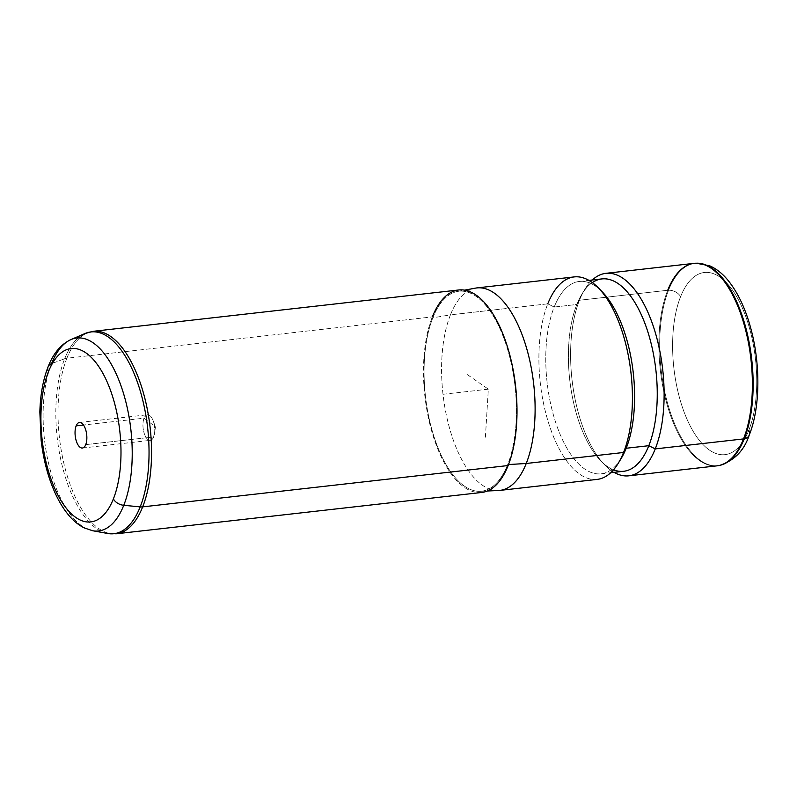 <?xml version="1.0" encoding="UTF-8"?>
<svg xmlns="http://www.w3.org/2000/svg" width="797" height="797" viewBox="0 0 797 797"><rect width="100%" height="100%" fill="white"/><g stroke="black" fill="none" stroke-linecap="round" stroke-linejoin="round"><path stroke-width="0.6" stroke-dasharray="3.98 2.99" d="M153.642 436.955L155.455 426.813L144.068 418.176A12.872 5.768 83.5 0 1 153.104 420.637A12.872 5.768 83.5 0 1 154.538 433.369A12.872 5.768 83.5 0 1 153.642 436.955L85.737 444.626L153.642 436.955A12.872 5.768 -96.5 0 0 153.741 422.579A12.872 5.768 -96.5 0 0 147.405 414.769A12.872 5.768 -96.5 0 0 144.068 418.176A12.872 5.768 -96.5 0 0 143.968 432.542A12.872 5.768 -96.5 0 0 150.294 440.352A12.872 5.768 -96.5 0 0 153.642 436.955A12.872 5.768 83.5 0 1 145.393 436.268A12.872 5.768 83.5 0 1 144.068 418.176L83.526 425.02L144.068 418.176L155.455 426.813L153.642 436.955M748.762 430.43A91.665 41.046 83.5 0 1 690.023 425.598A91.665 41.046 83.5 0 1 680.588 296.703A10.192 6.984 21.7 0 0 668.553 290.238A101.817 45.588 83.5 0 1 696.967 263.209A101.817 45.588 -96.5 0 0 668.553 290.238A10.192 6.984 -158.3 0 1 680.588 296.703A91.665 41.046 83.5 0 1 739.327 301.545A91.665 41.046 83.5 0 1 748.762 430.43A91.665 41.046 -96.5 0 0 739.327 301.545A91.665 41.046 -96.5 0 0 680.588 296.703A91.665 41.046 -96.5 0 0 690.023 425.598A91.665 41.046 -96.5 0 0 748.762 430.43A10.192 6.984 -158.3 0 1 749.18 435.222M668.553 290.238A101.817 45.588 -96.5 0 0 668.324 405.912A101.817 45.588 -96.5 0 0 719.83 465.348A101.817 45.588 83.5 0 1 668.324 405.912A101.817 45.588 83.5 0 1 668.553 290.238L667.727 290.267L668.553 290.238M717.071 465.837A101.896 45.628 83.5 0 1 666.93 403.999A101.896 45.628 83.5 0 1 667.727 290.267L579.459 300.25A101.896 45.628 83.5 0 1 584.739 289.5A101.896 45.628 83.5 0 1 592.32 279.986A101.896 45.628 -96.5 0 0 579.459 300.25L667.727 290.267A101.896 45.628 -96.5 0 0 667.507 406.042A101.896 45.628 -96.5 0 0 719.043 465.518M667.727 290.267A101.896 45.628 83.5 0 1 694.167 263.349M579.459 300.25A101.896 45.628 -96.5 0 0 574.996 398.719A101.896 45.628 -96.5 0 0 614.079 472.362A101.896 45.628 83.5 0 1 604.564 464.781A101.896 45.628 83.5 0 1 579.459 300.25L576.829 304.484L579.459 300.25M592.35 282.586A96.796 43.347 -96.5 0 0 581.84 294.272A96.796 43.347 -96.5 0 0 576.829 304.484A96.796 43.347 -96.5 0 0 600.679 460.786A96.796 43.347 -96.5 0 0 613.521 469.822M600.41 290.068A96.796 43.347 -96.5 0 0 579.319 281.461A96.796 43.347 -96.5 0 0 554.194 307.044L576.829 304.484A96.796 43.347 83.5 0 1 601.944 278.9M623.702 471.276A96.796 43.347 83.5 0 1 576.062 412.527A96.796 43.347 83.5 0 1 576.829 304.484L554.194 307.044A96.796 43.347 -96.5 0 0 553.437 415.088A96.796 43.347 -96.5 0 0 601.068 473.836A96.796 43.347 -96.5 0 0 619.717 460.736M621.172 458.464A96.796 43.347 83.5 0 1 561.158 436.806A96.796 43.347 83.5 0 1 554.194 307.044L547.778 303.836L554.194 307.044A96.796 43.347 83.5 0 1 602.343 291.951M476.895 287.916A101.896 45.628 -96.5 0 0 450.454 314.845L547.778 303.836A101.896 45.628 -96.5 0 0 555.101 440.432A101.896 45.628 -96.5 0 0 618.283 463.226M597.122 479.405A101.896 45.628 83.5 0 1 546.971 417.568A101.896 45.628 83.5 0 1 547.778 303.836A101.896 45.628 83.5 0 1 574.219 276.908M547.778 303.836L450.454 314.845A101.896 45.628 -96.5 0 0 449.647 428.577A101.896 45.628 -96.5 0 0 499.799 490.414M498.374 490.524A101.896 45.628 83.5 0 1 449.249 427.112A101.896 45.628 83.5 0 1 450.454 314.845L432.821 317.824A100.621 45.05 -96.5 0 0 431.625 428.676A100.621 45.05 -96.5 0 0 480.143 491.311A100.621 45.05 -96.5 0 0 507.659 464.611L508.516 464.551L507.659 464.611A100.621 45.05 -96.5 0 0 508.038 350.859A100.621 45.05 -96.5 0 0 457.538 291.443A100.621 45.05 -96.5 0 0 432.821 317.824L450.454 314.845A101.896 45.628 83.5 0 1 475.48 288.125M481.687 492.466A101.896 45.628 83.5 0 1 431.546 430.619A101.896 45.628 83.5 0 1 432.353 316.887A101.896 45.628 -96.5 0 0 442.843 460.158A101.896 45.628 -96.5 0 0 508.127 465.538M507.659 464.611A100.621 45.05 83.5 0 1 443.182 459.301A100.621 45.05 83.5 0 1 432.821 317.824A100.621 45.05 83.5 0 1 497.298 323.134A100.621 45.05 83.5 0 1 507.659 464.611M48.089 366.809A10.192 6.984 -158.3 0 1 51.556 363.661A97.095 43.476 -96.5 0 0 49.195 465.966A97.095 43.476 -96.5 0 0 92.681 530.742A97.095 43.476 83.5 0 1 49.195 465.966A97.095 43.476 83.5 0 1 51.556 363.661A97.095 43.476 83.5 0 1 71.053 339.532M66.888 358.222A101.896 45.628 -96.5 0 0 66.081 471.954A101.896 45.628 -96.5 0 0 116.232 533.791A101.896 45.628 83.5 0 1 66.081 471.954A101.896 45.628 83.5 0 1 66.888 358.222L432.353 316.887L66.888 358.222A101.896 45.628 83.5 0 1 93.329 331.303A101.896 45.628 -96.5 0 0 66.888 358.222A10.192 6.984 21.7 0 0 64.677 358.74L51.556 363.661L64.677 358.74A101.548 45.469 83.5 0 1 85.06 333.505A101.548 45.469 -96.5 0 0 64.677 358.74A10.192 6.984 -158.3 0 1 66.888 358.222M432.353 316.887A101.896 45.628 83.5 0 1 458.793 289.969M107.685 533.492A101.548 45.469 83.5 0 1 62.196 465.737A101.548 45.469 83.5 0 1 64.677 358.74A101.548 45.469 -96.5 0 0 62.196 465.737A101.548 45.469 -96.5 0 0 107.685 533.492M485.403 437.234L488.342 389.165L465.149 373.086M488.342 389.165L443.082 394.286M153.104 420.637L155.455 426.813L154.538 433.369M581.84 294.272L584.739 289.5M600.679 460.786L604.564 464.781M579.319 281.461L588.943 280.375M601.068 473.836L610.701 472.741M457.538 291.443L464.621 290.128M480.143 491.311L487.336 491.002M82.4 448.034L150.294 440.352M79.511 422.45L147.405 414.769"/><path stroke-width="1.2" d="M605.899 273.331A101.896 45.628 -96.5 0 0 592.32 279.986A101.896 45.628 83.5 0 1 651.408 320.892A101.896 45.628 83.5 0 1 655.244 448.9A101.896 45.628 83.5 0 1 614.079 472.362A101.896 45.628 -96.5 0 0 628.803 475.819A101.896 45.628 -96.5 0 0 655.244 448.9L743.511 438.918L655.244 448.9A101.896 45.628 -96.5 0 0 656.051 335.168A101.896 45.628 -96.5 0 0 605.899 273.331L694.167 263.349A101.896 45.628 83.5 0 1 744.318 325.186A101.896 45.628 83.5 0 1 743.511 438.918L744.268 438.768L743.511 438.918A101.896 45.628 -96.5 0 1 719.043 465.518L719.83 465.348A101.817 45.588 -96.5 0 0 744.268 438.768A101.817 45.588 83.5 0 1 719.83 465.348C734.445 460.447 744.229 450.405 749.18 435.222A10.192 6.984 -158.3 0 1 744.268 438.768A101.817 45.588 -96.5 0 0 745.643 327.178A101.817 45.588 -96.5 0 0 696.967 263.209A101.817 45.588 83.5 0 1 745.643 327.178A101.817 45.588 83.5 0 1 744.268 438.768A10.192 6.984 21.7 0 0 749.18 435.222A10.192 6.984 21.7 0 0 748.762 430.43M628.803 475.819L717.071 465.837A101.896 45.628 83.5 0 0 743.511 438.918A101.896 45.628 -96.5 0 0 744.886 327.238A101.896 45.628 -96.5 0 0 696.17 263.219A101.896 45.628 -96.5 0 0 667.727 290.267M613.521 469.822A96.796 43.347 -96.5 0 0 648.818 445.692L655.244 448.9L648.818 445.692A96.796 43.347 -96.5 0 0 646.457 327.647A96.796 43.347 -96.5 0 0 592.35 282.586M588.943 280.375L601.944 278.9A96.796 43.347 83.5 0 1 649.585 337.649A96.796 43.347 83.5 0 1 648.818 445.692L626.193 448.253A96.796 43.347 -96.5 0 0 600.41 290.068M619.717 460.736A96.796 43.347 -96.5 0 0 626.193 448.253L648.818 445.692A96.796 43.347 83.5 0 1 623.702 471.276L610.701 472.741M598.457 287.956L602.343 291.951A96.796 43.347 83.5 0 1 626.193 448.253L623.553 452.477A101.896 45.628 -96.5 0 0 598.457 287.956A101.896 45.628 -96.5 0 0 547.778 303.836M618.283 463.226A101.896 45.628 -96.5 0 0 623.553 452.477L626.193 448.253A96.796 43.347 83.5 0 1 621.172 458.464L618.283 463.226M623.553 452.477L526.239 463.485A101.896 45.628 -96.5 0 0 527.036 349.753A101.896 45.628 -96.5 0 0 476.895 287.916L574.219 276.908A101.896 45.628 83.5 0 1 624.36 338.755A101.896 45.628 83.5 0 1 623.553 452.477A101.896 45.628 83.5 0 1 597.122 479.405L499.799 490.414A101.896 45.628 -96.5 0 0 526.239 463.485L623.553 452.477M464.621 290.128L475.48 288.125A101.896 45.628 83.5 0 1 526.628 348.299A101.896 45.628 83.5 0 1 526.239 463.485L508.516 464.551L526.239 463.485A101.896 45.628 83.5 0 1 498.374 490.524L487.336 491.002M508.127 465.538A101.896 45.628 83.5 0 1 481.687 492.466L116.232 533.791L107.685 533.492L92.681 530.742L84.213 527.903C78.116 524.805 72.597 520.152 67.675 513.945C62.843 507.908 58.56 500.705 54.814 492.337C47.969 476.895 43.417 459.58 41.135 440.392L39.85 412.059C40.338 394.744 43.088 379.671 48.089 366.809A10.192 6.984 -158.3 0 0 48.507 371.601A87.252 39.063 83.5 0 0 57.494 494.279A87.252 39.063 83.5 0 0 113.393 498.882A87.252 39.063 -96.5 0 0 104.417 376.204A87.252 39.063 -96.5 0 0 48.507 371.601A87.252 39.063 83.5 0 1 104.417 376.204A87.252 39.063 83.5 0 1 113.393 498.882A10.192 6.984 -158.3 0 0 123.764 505.298A97.095 43.476 83.5 0 1 92.681 530.742A97.095 43.476 -96.5 0 0 123.764 505.298L140.192 506.882A101.548 45.469 83.5 0 1 107.685 533.492A101.548 45.469 -96.5 0 0 140.192 506.882A10.192 6.984 21.7 0 0 142.673 506.872A10.192 6.984 -158.3 0 1 140.192 506.882A101.548 45.469 83.5 0 0 139.156 387.372A101.548 45.469 83.5 0 0 85.06 333.505L71.053 339.532A97.095 43.476 83.5 0 1 122.768 391.028A97.095 43.476 83.5 0 1 123.764 505.298A97.095 43.476 -96.5 0 0 122.768 391.028A97.095 43.476 -96.5 0 0 71.053 339.532A97.095 43.476 -96.5 0 0 51.556 363.661A10.192 6.984 21.7 0 0 48.089 366.809A10.192 6.984 21.7 0 0 48.507 371.601A87.252 39.063 -96.5 0 0 57.494 494.279A87.252 39.063 -96.5 0 0 113.393 498.882A10.192 6.984 21.7 0 0 123.764 505.298L140.192 506.882A101.548 45.469 -96.5 0 0 139.156 387.372A101.548 45.469 -96.5 0 0 85.06 333.505L93.329 331.303A101.896 45.628 83.5 0 1 143.47 393.14A101.896 45.628 83.5 0 1 142.673 506.872A101.896 45.628 -96.5 0 0 143.47 393.14A101.896 45.628 -96.5 0 0 93.329 331.303L458.793 289.969A101.896 45.628 83.5 0 1 508.934 351.806A101.896 45.628 83.5 0 1 508.127 465.538L142.673 506.872A101.896 45.628 83.5 0 1 116.232 533.791A101.896 45.628 -96.5 0 0 142.673 506.872L508.127 465.538A101.896 45.628 -96.5 0 0 497.637 322.267A101.896 45.628 -96.5 0 0 432.353 316.887M85.737 444.626A12.872 5.768 -96.5 0 0 84.412 426.534A12.872 5.768 -96.5 0 0 76.163 425.857A12.872 5.768 -96.5 0 0 77.488 443.949A12.872 5.768 -96.5 0 0 85.737 444.626A12.872 5.768 83.5 0 1 82.4 448.034A12.872 5.768 83.5 0 1 76.064 440.223A12.872 5.768 83.5 0 1 76.163 425.857L83.526 425.02L76.163 425.857A12.872 5.768 83.5 0 1 79.511 422.45A12.872 5.768 83.5 0 1 85.837 430.26A12.872 5.768 83.5 0 1 85.737 444.626M749.18 435.222C760.228 407.994 760.647 364.677 750.874 328.683C745.593 308.997 738.132 293.087 728.498 280.933C722.949 273.969 716.702 268.938 709.748 265.829L696.17 263.219M71.053 339.532C58.4 345.48 51.984 356.986 48.089 366.809"/></g></svg>
